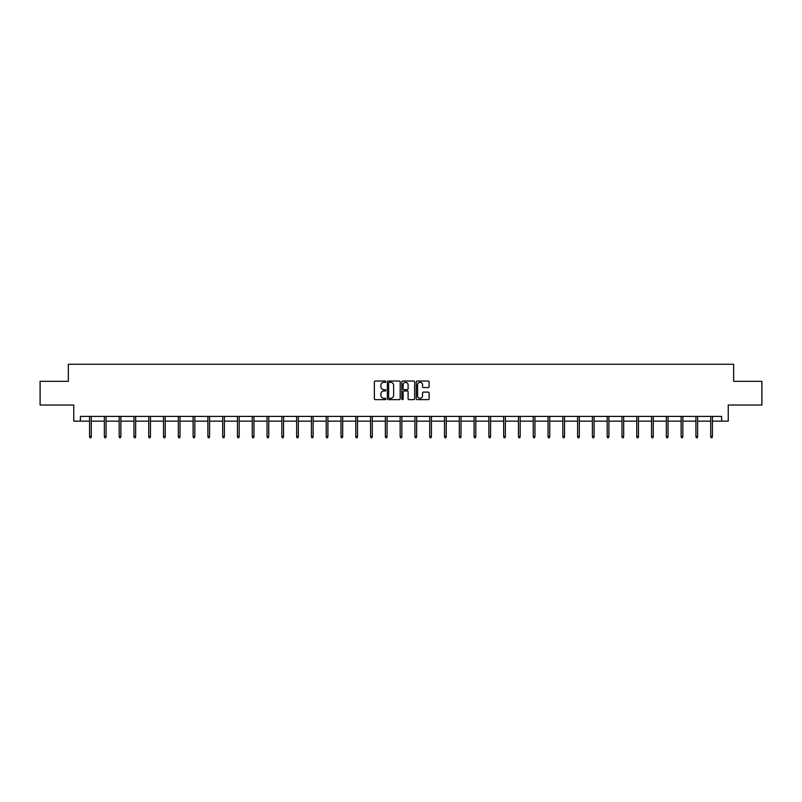 <?xml version="1.0" encoding="UTF-8"?>
<svg xmlns="http://www.w3.org/2000/svg" width="802" height="802" viewBox="0 0 802 802"><rect width="100%" height="100%" fill="white"/><g stroke="black" fill="none" stroke-linecap="round" stroke-linejoin="round"><path stroke-width="1.2" d="M385.832 381.672A0.652 0.652 0 0 0 385.181 381.02L375.296 381.02A0.932 0.932 0 0 0 374.364 381.952L374.364 398.704A0.932 0.932 0 0 0 375.296 399.627L385.181 399.627A0.652 0.652 0 0 0 385.832 398.975A0.652 0.652 0 0 0 385.181 398.323L383.897 398.323A2.977 2.977 0 0 1 380.92 395.346L380.92 393.952A2.977 2.977 0 0 1 383.897 390.975L385.181 390.975A0.652 0.652 0 0 0 385.832 390.323A0.652 0.652 0 0 0 385.181 389.672L383.897 389.672A2.977 2.977 0 0 1 380.92 386.694L380.92 385.301A2.977 2.977 0 0 1 383.897 382.323L385.181 382.323A0.652 0.652 0 0 0 385.832 381.672M428.198 387.577A0.932 0.932 0 0 0 429.12 386.654L429.12 381.952A0.932 0.932 0 0 0 428.198 381.02L417.21 381.02A0.932 0.932 0 0 0 416.288 381.952L416.288 398.704A0.932 0.932 0 0 0 417.21 399.627L428.198 399.627A0.932 0.932 0 0 0 429.12 398.704L429.12 393.02A0.932 0.932 0 0 0 428.198 392.098L423.496 392.098A0.932 0.932 0 0 0 422.564 393.02L422.564 395.837A2.486 2.486 0 0 1 420.078 398.323A2.486 2.486 0 0 1 417.591 395.837L417.591 384.81A2.486 2.486 0 0 1 420.078 382.323A2.486 2.486 0 0 1 422.564 384.81L422.564 386.654A0.932 0.932 0 0 0 423.496 387.577L428.198 387.577M80.39 421.14L80.39 416.398L721.61 416.398L721.61 421.14L728.246 421.14L728.246 405.02L761.9 405.02L761.9 381.321L733.65 381.321L733.65 364.258L68.35 364.258L68.35 381.321L40.1 381.321L40.1 405.02L73.754 405.02L73.754 421.14L89.583 421.14M400.188 381.952A0.932 0.932 0 0 0 399.256 381.02L388.278 381.02A0.932 0.932 0 0 0 387.346 381.952L387.346 398.704A0.932 0.932 0 0 0 388.278 399.627L399.256 399.627A0.932 0.932 0 0 0 400.188 398.704L400.188 381.952M402.744 381.02L413.722 381.02A0.932 0.932 0 0 1 414.654 381.952L414.654 398.704A0.932 0.932 0 0 1 413.722 399.627L409.03 399.627A0.932 0.932 0 0 1 408.098 398.704L408.098 391.907A0.932 0.932 0 0 0 407.165 390.975L404.048 390.975A0.932 0.932 0 0 0 403.115 391.907L403.115 398.975A0.652 0.652 0 0 1 402.464 399.627A0.652 0.652 0 0 1 401.812 398.975L401.812 381.952A0.932 0.932 0 0 1 402.744 381.02M91.288 421.14L104.37 421.14M106.085 421.14L119.167 421.14M120.871 421.14L133.954 421.14M135.658 421.14L148.741 421.14M150.445 421.14L163.528 421.14M165.232 421.14L178.315 421.14M180.019 421.14L193.102 421.14M194.816 421.14L207.898 421.14M209.603 421.14L222.685 421.14M224.39 421.14L237.472 421.14M239.176 421.14L252.259 421.14M253.963 421.14L267.046 421.14M268.76 421.14L281.833 421.14M283.547 421.14L296.63 421.14M298.334 421.14L311.417 421.14M313.121 421.14L326.203 421.14M327.908 421.14L340.99 421.14M342.695 421.14L355.777 421.14M357.492 421.14L370.574 421.14M372.278 421.14L385.361 421.14M387.065 421.14L400.148 421.14M401.852 421.14L414.935 421.14M416.639 421.14L429.722 421.14M431.426 421.14L444.508 421.14M446.223 421.14L459.305 421.14M461.01 421.14L474.092 421.14M475.797 421.14L488.879 421.14M490.583 421.14L503.666 421.14M505.37 421.14L518.453 421.14M520.167 421.14L533.24 421.14M534.954 421.14L548.037 421.14M549.741 421.14L562.824 421.14M564.528 421.14L577.61 421.14M579.315 421.14L592.397 421.14M594.102 421.14L607.184 421.14M608.898 421.14L621.981 421.14M623.685 421.14L636.768 421.14M638.472 421.14L651.555 421.14M653.259 421.14L666.342 421.14M668.046 421.14L681.129 421.14M682.833 421.14L695.915 421.14M697.63 421.14L710.712 421.14M712.417 421.14L721.61 421.14M389.301 382.323A0.652 0.652 0 0 0 388.649 382.975L388.649 397.672A0.652 0.652 0 0 0 389.301 398.323L390.644 398.323A2.977 2.977 0 0 0 393.622 395.346L393.622 385.301A2.977 2.977 0 0 0 390.644 382.323L389.301 382.323M408.098 384.86A2.486 2.486 0 0 0 405.601 382.374A2.486 2.486 0 0 0 403.115 384.86L403.115 388.739A0.932 0.932 0 0 0 404.048 389.672L407.165 389.672A0.932 0.932 0 0 0 408.098 388.739L408.098 384.86M89.583 436.509L89.964 437.742L90.917 437.742L91.288 436.509L89.583 436.509L89.583 416.398M91.288 436.509L91.288 416.398M104.37 436.509L104.751 437.742L105.704 437.742L106.085 436.509L104.37 436.509L104.37 416.398M106.085 436.509L106.085 416.398M119.167 436.509L119.538 437.742L120.49 437.742L120.871 436.509L119.167 436.509L119.167 416.398M120.871 436.509L120.871 416.398M133.954 436.509L134.335 437.742L135.277 437.742L135.658 436.509L133.954 436.509L133.954 416.398M135.658 436.509L135.658 416.398M148.741 436.509L149.122 437.742L150.064 437.742L150.445 436.509L148.741 436.509L148.741 416.398M150.445 436.509L150.445 416.398M163.528 436.509L163.909 437.742L164.851 437.742L165.232 436.509L163.528 436.509L163.528 416.398M165.232 436.509L165.232 416.398M178.315 436.509L178.696 437.742L179.648 437.742L180.019 436.509L178.315 436.509L178.315 416.398M180.019 436.509L180.019 416.398M193.102 436.509L193.482 437.742L194.435 437.742L194.816 436.509L193.102 436.509L193.102 416.398M194.816 436.509L194.816 416.398M207.898 436.509L208.269 437.742L209.222 437.742L209.603 436.509L207.898 436.509L207.898 416.398M209.603 436.509L209.603 416.398M222.685 436.509L223.066 437.742L224.009 437.742L224.39 436.509L222.685 436.509L222.685 416.398M224.39 436.509L224.39 416.398M237.472 436.509L237.853 437.742L238.795 437.742L239.176 436.509L237.472 436.509L237.472 416.398M239.176 436.509L239.176 416.398M252.259 436.509L252.64 437.742L253.592 437.742L253.963 436.509L252.259 436.509L252.259 416.398M253.963 436.509L253.963 416.398M267.046 436.509L267.427 437.742L268.379 437.742L268.76 436.509L267.046 436.509L267.046 416.398M268.76 436.509L268.76 416.398M281.833 436.509L282.214 437.742L283.166 437.742L283.547 436.509L281.833 436.509L281.833 416.398M283.547 436.509L283.547 416.398M296.63 436.509L297.001 437.742L297.953 437.742L298.334 436.509L296.63 436.509L296.63 416.398M298.334 436.509L298.334 416.398M311.417 436.509L311.798 437.742L312.74 437.742L313.121 436.509L311.417 436.509L311.417 416.398M313.121 436.509L313.121 416.398M326.203 436.509L326.584 437.742L327.527 437.742L327.908 436.509L326.203 436.509L326.203 416.398M327.908 436.509L327.908 416.398M340.99 436.509L341.371 437.742L342.324 437.742L342.695 436.509L340.99 436.509L340.99 416.398M342.695 436.509L342.695 416.398M355.777 436.509L356.158 437.742L357.111 437.742L357.492 436.509L355.777 436.509L355.777 416.398M357.492 436.509L357.492 416.398M370.574 436.509L370.945 437.742L371.897 437.742L372.278 436.509L370.574 436.509L370.574 416.398M372.278 436.509L372.278 416.398M385.361 436.509L385.742 437.742L386.684 437.742L387.065 436.509L385.361 436.509L385.361 416.398M387.065 436.509L387.065 416.398M400.148 436.509L400.529 437.742L401.471 437.742L401.852 436.509L400.148 436.509L400.148 416.398M401.852 436.509L401.852 416.398M414.935 436.509L415.316 437.742L416.258 437.742L416.639 436.509L414.935 436.509L414.935 416.398M416.639 436.509L416.639 416.398M429.722 436.509L430.103 437.742L431.055 437.742L431.426 436.509L429.722 436.509L429.722 416.398M431.426 436.509L431.426 416.398M444.508 436.509L444.889 437.742L445.842 437.742L446.223 436.509L444.508 436.509L444.508 416.398M446.223 436.509L446.223 416.398M459.305 436.509L459.676 437.742L460.629 437.742L461.01 436.509L459.305 436.509L459.305 416.398M461.01 436.509L461.01 416.398M474.092 436.509L474.473 437.742L475.416 437.742L475.797 436.509L474.092 436.509L474.092 416.398M475.797 436.509L475.797 416.398M488.879 436.509L489.26 437.742L490.202 437.742L490.583 436.509L488.879 436.509L488.879 416.398M490.583 436.509L490.583 416.398M503.666 436.509L504.047 437.742L504.999 437.742L505.37 436.509L503.666 436.509L503.666 416.398M505.37 436.509L505.37 416.398M518.453 436.509L518.834 437.742L519.786 437.742L520.167 436.509L518.453 436.509L518.453 416.398M520.167 436.509L520.167 416.398M533.24 436.509L533.621 437.742L534.573 437.742L534.954 436.509L533.24 436.509L533.24 416.398M534.954 436.509L534.954 416.398M548.037 436.509L548.408 437.742L549.36 437.742L549.741 436.509L548.037 436.509L548.037 416.398M549.741 436.509L549.741 416.398M562.824 436.509L563.204 437.742L564.147 437.742L564.528 436.509L562.824 436.509L562.824 416.398M564.528 436.509L564.528 416.398M577.61 436.509L577.991 437.742L578.934 437.742L579.315 436.509L577.61 436.509L577.61 416.398M579.315 436.509L579.315 416.398M592.397 436.509L592.778 437.742L593.731 437.742L594.102 436.509L592.397 436.509L592.397 416.398M594.102 436.509L594.102 416.398M607.184 436.509L607.565 437.742L608.517 437.742L608.898 436.509L607.184 436.509L607.184 416.398M608.898 436.509L608.898 416.398M621.981 436.509L622.352 437.742L623.304 437.742L623.685 436.509L621.981 436.509L621.981 416.398M623.685 436.509L623.685 416.398M636.768 436.509L637.149 437.742L638.091 437.742L638.472 436.509L636.768 436.509L636.768 416.398M638.472 436.509L638.472 416.398M651.555 436.509L651.936 437.742L652.878 437.742L653.259 436.509L651.555 436.509L651.555 416.398M653.259 436.509L653.259 416.398M666.342 436.509L666.723 437.742L667.665 437.742L668.046 436.509L666.342 436.509L666.342 416.398M668.046 436.509L668.046 416.398M681.129 436.509L681.51 437.742L682.462 437.742L682.833 436.509L681.129 436.509L681.129 416.398M682.833 436.509L682.833 416.398M695.915 436.509L696.296 437.742L697.249 437.742L697.63 436.509L695.915 436.509L695.915 416.398M697.63 436.509L697.63 416.398M710.712 436.509L711.083 437.742L712.036 437.742L712.417 436.509L710.712 436.509L710.712 416.398M712.417 436.509L712.417 416.398"/></g></svg>
